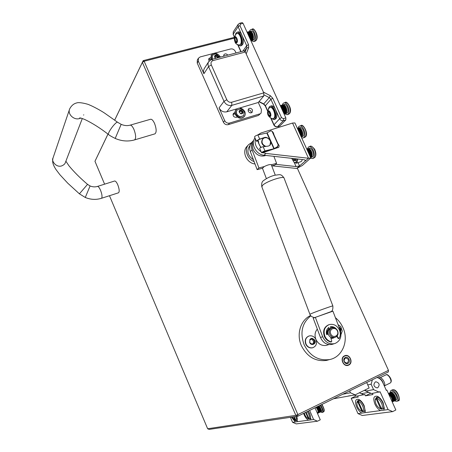 <?xml version="1.0" encoding="UTF-8"?>
<svg xmlns="http://www.w3.org/2000/svg" width="452" height="452" viewBox="0 0 452 452"><rect width="100%" height="100%" fill="white"/><g stroke="black" fill="none" stroke-linecap="round" stroke-linejoin="round"><path stroke-width="0.68" d="M348.548 364.843C353.035 362.99 350.097 354.56 345.413 355.826L344.644 356.08C340.192 357.871 342.983 366.267 347.667 365.131L348.548 364.843M278.477 126.413L278.895 127.34M297.32 168.2L388.466 370.357L388.296 371.979L297.845 416.213L209.191 429.4L207.649 428.756L295.834 415.343L142.386 62.365L114.712 120.091M234.289 38.188L144.148 61.252L297.868 414.58L388.466 370.357M107.994 134.103L94.965 161.291L104.604 184.167M109.469 195.716L207.649 428.756M94.965 161.291L107.971 134.086M114.689 120.074L143.182 60.63L234.385 37.341L233.209 34.199L234.464 36.991M144.148 61.252L143.182 60.63L142.386 62.365L144.148 61.252M297.868 414.58L295.834 415.343L297.845 416.213L297.868 414.58M344.531 355.826C339.282 357.995 343.622 367.758 348.661 365.103C353.876 362.894 349.554 353.215 344.531 355.826M347.899 363.385C351.187 362.001 348.458 355.888 345.294 357.543C341.989 358.911 344.723 365.052 347.899 363.385M347.362 362.905C349.277 360.453 348.718 358.826 345.684 358.029L345.255 358.17C343.334 360.6 343.887 362.233 346.904 363.058L347.362 362.905M262.465 168.274L264.256 166.568C267.81 164.827 270.16 164.223 271.319 164.743L275.268 175.139M327.107 334.48C326.536 332.005 327.175 330.146 329.028 328.898M322.677 336.74C325.214 342.158 329.079 344.475 334.282 343.678L335.373 343.322C340.367 340.791 341.989 336.463 340.237 330.35L332.926 311.174L315.355 317.344L313.213 318.219L320.491 337.503L322.677 336.74L315.355 317.344M332.847 344.153L332.034 344.401C326.852 345.192 323.005 342.893 320.491 337.503M334.186 337.644L332.926 338.243L330.954 338.277M262.465 168.268L257.148 169.647L258.917 167.941L252.069 149.815L250.346 151.612C249.125 148.007 249.611 144.928 251.804 142.38L253.521 140.532C251.318 143.098 250.837 146.194 252.069 149.815M264.256 166.568L258.917 167.941M271.742 165.873L274.737 165.099L276.584 163.387L271.319 164.743M257.148 169.647L250.346 151.612M273.895 156.335L276.584 163.387M275.573 164.325L296.066 166.556L299.54 165.935L296.597 168.466L302.275 165.534L310.795 157.974L308.49 158.245L305.388 160.906L305.592 160.403L303.97 159.709L264.058 155.234C256.001 154.669 250.261 143.708 254.962 137.905M251.617 142.583L248.651 144.612C243.944 149.25 247.091 159.115 254.114 161.596M310.773 157.929L294.907 122.944L292.54 123.046L260.985 132.978L257.55 135.046M304.942 159.918L305.388 160.906L299.54 165.935L298.06 162.647M296.597 168.466L271.985 165.811M255.013 163.974C246.769 163.296 241.498 151.719 246.978 146.408L248.651 144.612M255.374 138.832C254.38 144.081 256.312 148.403 261.166 151.793M262.94 152.68L265.878 153.431L308.49 158.245L292.54 123.046M277.794 143.363L279.127 145.595L278.901 147.182L278.449 147.454L262.205 152.533L264.612 151.16L274.517 148.623L277.697 146.742L277.398 146.742L278.342 144.583L272.488 131.572L270.929 130.752L266.81 133.012L257.42 135.08C255.696 135.73 254.736 136.346 254.527 136.922L254.538 136.956M266.347 137.758L264.256 137.736L259.352 139.385L257.018 140.917L257.849 140.77L256.448 141.227C256.663 140.713 257.612 140.052 259.284 139.25L264.51 137.47C266.205 137.007 267.889 137.747 269.556 139.691M270.578 141.775L269.906 145.341L268.364 146.075L262.668 146.821C260.866 147.346 259.872 147.9 259.685 148.482L259.702 148.516M277.398 146.742L273.878 148.77L264.539 151.002C262.815 151.657 261.844 152.256 261.618 152.804L262.838 152.714L278.771 147.29M278.042 144.589L272.189 131.566M269.782 145.459L270.279 144.617M260.804 147.499L258.391 142.77L258.295 141.51L257.623 141.018L256.578 141.306L257.86 140.764L258.533 141.261C258.567 143.533 259.431 145.561 261.132 147.341M274.104 135.165L273.358 132.758L272.663 131.961M271.07 130.752L272.488 131.572M278.342 144.583L277.697 146.742M327.988 332.689L328.169 334.192M329.135 329.079C327.48 330.327 326.926 332.096 327.474 334.378M317.31 329.084C314.863 332.067 314.417 335.559 315.976 339.565C318.406 344.181 321.897 346.108 326.44 345.356L327.338 345.062M310.586 315.53C300.569 320.016 296.133 334.277 301.439 345.808C307.247 356.967 315.666 361.826 326.694 360.38L329.112 359.69M310.829 315.824C302.009 322.999 299.789 332.683 304.173 344.859C310.032 356.108 318.507 361.001 329.604 359.555C342.452 357.187 349.13 340.559 342.887 327.497C341.119 323.587 338.621 320.315 335.407 317.671M337.367 330.971C335.373 326.061 328.463 329.135 330.779 333.932C332.791 338.87 339.689 335.74 337.367 330.971M337.638 330.813C336.344 328.389 334.508 327.412 332.141 327.886C329.519 329.073 328.723 331.231 329.74 334.361C331.005 336.746 332.808 337.734 335.147 337.322C337.836 336.164 338.672 333.994 337.638 330.813M331.717 328.039L330.864 328.35C328.254 329.531 327.457 331.683 328.468 334.808C329.728 337.181 331.525 338.164 333.858 337.757L334.305 337.604M330.87 337.955L333.7 337.797M265.94 155.443C260.651 157.143 256.437 155.285 253.295 149.866C252.154 147.143 252.165 144.612 253.329 142.261M250.069 145.38L249.803 145.663C246.436 150.878 247.645 155.578 253.419 159.759M330.689 337.299L331.768 341.254L331.293 341.831C328.44 341.096 326.327 339.271 324.943 336.367C323.095 330.689 324.536 326.756 329.259 324.57C333.616 323.655 336.989 325.429 339.379 329.887C340.605 332.825 340.554 335.604 339.232 338.226L338.497 338.203L337.107 336.045M331.293 341.831L330.768 342.006C327.92 341.266 325.807 339.446 324.423 336.548C322.592 330.949 323.988 327.033 328.621 324.802M329.689 328.943L328.751 327.525C326.587 329.186 325.864 331.525 326.581 334.531L328.231 334.175M328.372 327.807L329.271 329.305M336.254 328.915C334.531 327.062 332.559 326.361 330.344 326.813L330.751 328.389M334.31 327.864L330.299 326.915M338.497 338.582L336.723 336.452M65.382 162.522C65.065 163.861 63.822 164.991 61.658 165.912C55.929 167.856 51.127 160.5 52.963 158.166L53.133 157.658M118.48 192.806L118.531 192.795C119.61 191.721 119.362 189.066 117.791 184.834C116.593 182.15 115.52 180.879 114.582 181.02L97.462 186.422M130.052 125.176C131.261 124.978 132.566 126.419 133.973 129.498C135.956 134.956 136.159 138.419 134.572 139.9L154.951 133.849C156.658 132.346 156.533 128.893 154.578 123.498C153.172 120.458 151.832 119.045 150.556 119.266L130.052 125.176C127.261 125.955 124.294 125.673 121.159 124.345L115.203 138.436M303.603 413.399L304.111 414.733C305.332 417.394 306.75 419.219 308.371 420.213L310.575 419.919L310.835 419.236L309.846 413.874L308.304 411.1M291.512 417.156L295.32 421.948L297.365 421.676L296.823 416.365M310.575 419.919L313.603 419.512L317.485 421.202L320.27 419.812L315.016 407.817M290.421 417.32L292.585 422.315L295.32 421.948M297.365 421.676L308.371 420.213M309.643 410.444L313.603 419.512M317.485 421.202L296.269 423.903L292.585 422.315M377.81 387.686C380.03 384.85 379.414 382.889 375.968 381.793L375.267 382.008C373.041 384.805 373.646 386.771 377.07 387.906L377.81 387.686M383.686 410.173L384.307 408.54L383.177 402.856C381.618 399.596 379.72 397.415 377.471 396.319C373.697 395.59 372.843 398.178 374.917 404.094C376.42 407.275 378.29 409.439 380.516 410.591L388.07 409.585L392.647 411.631L395.845 409.981L386.906 390.099L386.234 390.217M364.764 412.693L365.272 411.36L364.182 405.71C362.668 402.523 360.854 400.416 358.741 399.393C355.351 398.783 354.645 401.263 356.622 406.845C358.052 409.891 359.798 411.97 361.854 413.083L380.516 410.591M386.906 390.099L386.313 390.392L382.754 382.471C381.471 379.799 379.55 378.149 376.985 377.51M372.386 379.765L371.132 384.211L367.753 384.884M371.132 384.211L373.55 389.624L365.888 391.036L365.352 389.839M365.888 391.036L371.493 393.556L380.081 391.771L388.07 409.585M373.55 389.624L379.245 392.183M356.153 395.862L351.198 398.314L357.978 413.597L361.854 413.083M357.696 395.986L358.193 397.099L351.198 398.314M370.73 393.212L365.436 395.839L364.826 394.472L356.786 396.144L354.289 395.031M372.425 393.387L372.94 394.539L365.436 395.839M364.007 394.873L359.363 392.794L361.34 393.681L368.781 392.336L364.335 390.342M392.647 411.631L362.278 415.495L357.978 413.597M366.708 382.539L369.137 387.974L355.136 394.878L333.503 398.777M348.232 396.042L350.628 395.613M342.808 394.223L350.458 392.794L349.616 390.895M350.458 392.794L355.136 394.878M248.233 111.22C249.425 113.006 250.764 113.35 252.239 112.249L252.465 109.955C251.255 108.164 249.916 107.825 248.442 108.943L248.233 111.22M248.018 109.972C249.346 109.74 250.368 110.277 251.086 111.571L251.295 112.842M235.147 113.819L232.978 114.469M223.627 55.828L225.085 55.85M197.338 59.992L197.213 63.031L223.424 122.215C224.548 124.238 226.153 125.051 228.232 124.65L258.397 115.48L261.098 113.056L258.397 115.48M210.79 59.218L208.7 59.771L209.886 57.912L208.767 58.732L209.005 61.218M259.804 113.881L229.526 123.068C227.435 123.469 225.825 122.65 224.7 120.622L219.056 107.892L223.994 101.333L208.553 66.591L203.914 73.732L198.349 61.178L198.417 58.229L200.168 56.929L230.656 48.957C232.684 48.652 234.243 49.477 235.339 51.432L236.023 52.957M203.914 73.732L203.394 71.184L204.168 68.727M227.842 55.127C226.435 53.63 225.124 53.489 223.915 54.698L223.678 56.223M209.886 57.912L210.536 57.743M239.605 108.017L258.284 102.48L261.459 109.548L261.098 113.056M211.841 59.359L243.973 50.856L245.34 52.02L213.135 60.568C211.191 61.314 210.581 62.766 211.31 64.918L226.791 99.717C227.938 101.779 229.576 102.615 231.701 102.237L263.765 92.875L245.34 52.02M263.765 92.875L263.815 95.96L231.836 105.356L226.768 111.825L236.871 108.83M258.284 102.48L263.815 95.96M233.029 114.452L234.339 112.83L233.379 113.469C232.633 115.927 233.622 117.221 236.345 117.345L237.34 117.045M234.339 112.83L234.978 112.638M226.768 111.825C223.429 112.441 220.858 111.13 219.056 107.892M263.409 92.095L270.341 95.705L272.771 98.27L281.534 117.661L283.432 118.639L285.845 117.893L285.845 119.899L279.867 125.978M240.617 23.956L239.752 23.216L242.187 22.611L243.057 23.351L240.617 23.956L239.933 25.611L248.51 44.584L248.668 47.731L246.187 53.895M285.845 117.893L243.057 23.351M361.702 411.28L363.402 411.501M359.091 400.184L357.86 400.557L356.973 402.167M361.306 411.088C358.396 409.156 356.916 406.433 356.86 402.913L357.651 401.658L361.916 411.252L361.306 411.088L362.188 411.523M362.962 411.721L361.916 411.252M357.651 401.658L357.978 400.5M362.634 411.15L358.363 401.54C361.436 401.568 365.306 410.258 362.634 411.15L363.849 411.546C366.804 410.252 362.182 400.274 358.685 400.382L358.363 401.54M358.685 400.382L359.668 399.896M295.478 420.603L296.439 420.671M293.67 416.834L294.947 420.354L295.749 420.727M292.133 417.066L294.947 420.354M296.128 420.823L295.235 420.433M295.727 416.529C296.444 418.552 296.444 419.835 295.738 420.366L294.173 416.761M295.738 420.366L296.687 420.727C297.484 420.117 297.495 418.671 296.71 416.382M308.484 418.784L309.569 418.874M305.597 412.422L308.309 418.631L307.97 418.541L308.789 418.925M304.264 413.077C305.083 415.795 306.32 417.62 307.97 418.541M309.23 419.038L308.309 418.631M307.207 411.636C309.377 414.829 309.925 417.134 308.852 418.558L306.072 412.19M308.852 418.558L309.846 418.931C311.049 417.388 310.479 414.8 308.151 411.179M310.699 418.507L309.84 418.936M380.222 408.648L381.714 409.167L382.194 408.924M377.629 397.127L376.318 397.523L375.324 399.393M379.895 408.478C376.866 406.517 375.313 403.726 375.233 400.116L376.143 398.653L380.629 408.676L379.895 408.478L380.787 408.93M381.714 409.167L380.629 408.676M376.143 398.653L376.471 397.444M381.409 408.568L376.917 398.523C380.268 398.528 384.336 407.614 381.409 408.568L382.708 408.958C385.906 407.534 381.036 397.172 377.245 397.319L376.917 398.523M377.245 397.319L378.307 396.783M378.522 378.03L379.471 377.612C382.002 376.81 386.155 383.963 384.398 386.127M378.804 378.166C381.002 378.861 382.561 380.838 383.488 384.104M269.635 145.504C272.788 142.696 268.454 136.357 264.426 137.883L262.94 138.804C261.103 142.024 262.07 144.555 265.844 146.397M262.787 138.967L262.635 139.12C260.849 142.013 261.623 144.476 264.951 146.51M320.637 405.065C322.926 408.495 323.468 410.975 322.27 412.506L320.361 412.004M320.033 407.145L320.4 407.823L320.033 407.145L316.976 408.648L316.558 408.015L319.615 406.517L319.168 405.964L315.999 407.337M320.4 407.823L317.349 409.32L316.976 408.648L320.027 407.139L319.615 406.517L316.553 408.003L316.112 407.461L319.05 405.845M320.513 411.913L317.75 413.275L318.05 411.422L321.106 409.919L320.954 409.246L317.897 410.749L317.66 410.043L320.717 408.54L320.954 409.241L320.717 408.54M320.513 411.93L317.705 413.314M317.564 413.394L320.801 411.766L317.959 412.981L321.01 411.473L321.135 411.06L318.084 412.563L321.135 411.054L321.169 410.535L318.112 412.038L321.169 410.529L321.106 409.919L318.05 411.416L317.897 410.749L320.954 409.241M320.406 407.834L317.349 409.331L317.66 410.032L320.717 408.535L320.406 407.834L320.717 408.535M320.067 405.348C322.067 407.975 322.604 409.981 321.677 411.365L321.626 411.393M320.395 408.207L317.49 409.631M320.637 408.845L317.745 410.269M320.954 409.246L321.169 410.529M320.813 409.467L317.937 410.885M320.909 410.043L318.055 411.45M320.96 410.636L321.135 411.054M320.914 411.167L321.01 411.473M318.892 405.924L320.027 407.139M318.931 406.015L316.067 407.41M319.338 406.461L316.457 407.873M319.728 406.992L316.829 408.41M320.084 407.58L317.185 409.003M389.839 392.811L390.856 390.579L391.364 390.398C394.946 389.432 400.263 399.834 396.946 401.348L394.291 400.941M394.443 394.929L394.907 395.737L394.443 394.929L390.935 396.698L389.805 395.291L393.308 393.528L392.692 393.003L389.189 394.765L389.799 395.285L393.302 393.522L393.89 394.172L390.392 395.946L393.89 394.172L393.308 393.528L389.731 395.223M394.907 395.737L391.404 397.506L390.935 396.698L394.438 394.918L393.895 394.178L394.438 394.918M388.923 394.579L392.686 392.997L392.076 392.624L388.788 394.28L392.07 392.618L391.494 392.404L388.596 393.861L391.483 392.404L388.483 393.602L390.573 392.545M394.777 400.692L392.246 401.981L395.138 400.506L392.172 401.817L395.46 400.144L395.675 399.636L392.172 401.416L392.263 400.777L395.766 398.997L395.675 399.63L392.099 401.653M395.732 398.257L395.443 398.415L395.766 398.986L395.732 398.257L392.229 400.031L392.07 399.223L395.573 397.444L395.732 398.246L395.573 397.444M395.766 398.986L392.263 400.766L392.229 400.031L395.732 398.246M395.297 396.596L391.794 398.37L392.065 399.212L395.568 397.432L395.297 396.596L395.568 397.432M394.912 395.743L391.409 397.517L391.788 398.359L395.291 396.585L394.912 395.743L395.291 396.585M390.539 392.46L391.991 391.788C394.686 391.076 398.658 398.867 396.172 399.997L396.076 400.048M394.862 396.206L391.579 397.867M395.161 396.969L391.884 398.624M395.353 397.715L392.104 399.365M395.443 398.415L392.229 400.043M395.466 399.15L395.675 399.63M395.353 399.8L395.46 400.144M391.494 392.404L391.765 392.771M392.076 392.624L392.387 393.144M392.692 393.003L392.969 393.59M393.511 394.121L390.245 395.766M394.02 394.749L390.743 396.404M394.477 395.455L391.189 397.116M297.913 128.249L298.795 126.566L299.495 126.119C302.942 124.532 306.891 135.069 303.772 137.532L303.128 137.939L301.676 137.877M300.823 128.826L302.444 131.911L301.326 129.441L298.292 130.413L301.32 129.436L300.823 128.826L297.981 129.73L300.812 128.814L300.286 128.351L297.727 129.17L300.275 128.351L299.738 128.052L297.54 128.752M298.648 131.193L301.778 130.187L298.642 131.182M297.54 128.747L299.732 128.052L297.388 128.419M301.247 136.922L302.32 135.984L301.009 136.408M301.992 136.47L301.162 136.736L301.987 136.476L301.964 136.097M302.224 135.453L302.326 135.973L302.563 135.346L300.789 135.916L302.563 135.334L302.699 134.589L300.507 135.295L302.699 134.577L302.727 133.741L300.173 134.566L302.727 133.73L302.642 132.837L299.806 133.752M302.326 135.973L301.009 136.402M302.45 131.922L302.637 132.826L302.45 131.922L299.422 132.894L302.444 131.911M302.563 135.334L302.642 132.837L299.806 133.741M299.021 132.018L302.151 131.012L299.026 132.029M298.761 127.978L299.936 127.605C302.524 126.413 305.484 134.3 303.151 136.159L302.574 136.498M301.58 136.798L301.241 136.905L301.591 136.6M301.767 130.786L298.885 131.713M302.072 131.566L299.23 132.481M302.292 132.385L299.58 133.255M302.416 133.199L299.925 134.007M302.439 133.984L300.235 134.696M302.371 134.707L300.512 135.306M299.738 128.052L299.93 128.458M300.286 128.351L300.478 128.922M300.964 129.464L298.258 130.329M301.394 130.074L298.552 130.99M307.19 148.94L308.756 146.793C312.276 145.115 316.417 155.85 313.151 158.2L312.598 158.533L310.688 158.285M310.23 149.555L311.581 151.77L310.744 150.188L307.722 151.2L310.739 150.177L310.23 149.555L307.405 150.499M311.196 150.928L308.072 151.974L311.202 150.94M307.4 150.488L310.225 149.544L309.688 149.064L307.14 149.917L309.682 149.064L309.128 148.748L306.942 149.476L309.123 148.742L306.812 149.194L307.948 148.691M310.66 157.55L311.716 156.68L310.411 157.121L311.716 156.674L311.965 156.064L310.196 156.658L311.97 156.053L312.112 155.318L309.925 156.059L312.112 155.313L312.146 154.488L309.603 155.341L312.146 154.477L312.066 153.595L309.241 154.544M311.377 157.149L310.547 157.426L311.371 157.149L311.349 156.804M311.874 152.68L312.061 153.584L311.874 152.68L308.852 153.697M312.061 153.584L309.236 154.533M311.581 151.782L311.874 152.669L311.581 151.782L308.462 152.832L311.581 151.77M311.874 152.669L308.852 153.686M308.157 148.742L309.219 148.267C311.863 147.013 314.965 155.047 312.524 156.816L312.01 157.104M310.953 157.454L310.609 157.567L310.959 157.29M311.191 151.533L308.309 152.499M311.49 152.313L308.659 153.268M311.711 153.126L309.01 154.036M312.066 153.595L312.146 154.477M311.829 153.94L309.343 154.776M312.146 154.488L311.852 154.72L312.112 155.313M311.852 154.72L309.654 155.46M311.773 155.431L311.97 156.053M311.62 156.177L311.716 156.674M309.128 148.748L309.332 149.177M309.688 149.064L309.891 149.657M310.377 150.194L307.676 151.092M310.812 150.815L307.976 151.765M249.34 31.555L249.883 30.346L250.916 29.544C253.934 28.346 257.098 37.951 254.657 40.889L253.668 41.646L251.346 40.646M249.922 31.408L247.035 32.143L250.12 31.357L247.091 32.267L250.589 31.38L251.075 31.583L247.267 32.555L251.08 31.589L251.561 31.973L247.752 32.939L248.216 33.493L252.024 32.521L248.221 33.499L248.64 34.188L252.448 33.211L251.566 31.979L247.758 32.945L247.204 32.516M252.832 39.279L252.883 39.77L253.154 39.194L250.538 39.872M252.883 39.77L250.741 40.324M253.024 38.561L253.154 39.188L253.34 38.482L250.267 39.273L253.34 38.471L253.431 37.657L249.939 38.561L253.431 37.646L253.419 36.765L249.617 37.742L249.012 35.002L252.821 34.024L252.453 33.222L248.645 34.194L249.007 34.99L252.815 34.019L253.109 34.9L252.47 33.855L248.916 34.764M253.154 39.188L250.532 39.866M249.623 37.855L253.419 36.753L253.312 35.832L249.504 36.815L253.312 35.827L253.109 34.911L249.301 35.889L253.109 34.9M251.922 40.499L252.877 39.776L250.741 40.33M250.052 31.369L251.25 31.064C253.51 30.165 255.883 37.358 254.058 39.567L253.25 40.16M252.532 40.194L250.877 40.623L252.532 40.2L252.538 39.866M252.126 40.443L250.933 40.753L252.143 40.301M252.03 32.527L252.47 33.855M252.764 34.612L249.193 35.527M253.109 34.911L253.34 38.471M252.99 35.425L249.414 36.341M253.126 36.256L249.56 37.177M253.182 37.075L249.679 37.979M253.143 37.849L249.99 38.663M250.589 31.38L250.73 31.674M251.08 31.589L251.239 32.052M251.566 31.979L251.713 32.6M252.114 33.182L248.589 34.081M282.246 105.039L283.025 103.485L283.805 102.96C287.088 101.502 290.789 111.695 287.907 114.26L287.173 114.746L284.692 113.898M285.845 106.887L282.071 108.034L281.636 107.316L285.41 106.163L284.924 105.576L285.845 106.887L285.41 106.169L281.636 107.316L281.15 106.717L284.924 105.576L284.404 105.13L280.562 106.22M284.918 105.565L281.144 106.712L280.63 106.271L284.398 105.124L283.884 104.853L280.415 105.898L283.364 104.757L280.296 105.632M285.302 113.678L286.444 112.689L283.85 113.486L286.449 112.678L286.664 112.034L283.619 112.972M286.139 113.192L284.014 113.847L286.133 113.198L286.099 112.791M286.788 111.271L286.472 111.407L286.67 112.028L286.788 111.271L283.325 112.328L286.788 111.26L286.8 110.418L283.031 111.571L282.935 110.672L286.709 109.52L286.8 110.407L286.709 109.52M286.67 112.028L283.613 112.966M283.031 111.684L286.8 110.407M286.709 109.508L282.935 110.661L282.737 109.757L286.512 108.593L286.709 109.508L286.512 108.604L282.737 109.757L282.449 108.87L286.223 107.717L285.85 106.898L282.076 108.045L282.443 108.859L286.223 107.712L286.512 108.593L285.85 107.503L282.325 108.57M283.037 104.796L284.212 104.44C286.675 103.344 289.449 110.977 287.291 112.91L286.658 113.305M285.749 113.542L284.105 114.045L285.754 113.311M285.297 113.712L284.116 114.073M285.85 106.898L285.85 107.503M286.15 108.265L282.619 109.344M286.37 109.079L282.833 110.152M286.5 109.892L282.975 110.966M286.8 110.418L286.788 111.26M286.534 110.678L283.059 111.74M286.472 111.407L283.342 112.367M286.336 112.136L286.449 112.678M283.884 104.853L284.059 105.226M284.404 105.13L284.59 105.666M285.071 106.209L281.596 107.265M285.489 106.802L281.98 107.87M237.046 40.561L236.967 39.188L235.955 37.143L235.565 37.697L234.803 37.154L234.475 39.284L235.786 42.505L236.17 41.957L236.938 42.505L237.046 40.561M236.554 38.674L237.114 40.494M237.057 42.465C235.791 44.533 233.317 39.041 234.684 37.194C235.944 35.081 238.447 40.635 237.057 42.465M235.927 34.182L236.876 33.425C239.667 32.301 242.713 41.494 240.481 44.285L239.566 45.002L238.633 44.951M239.566 45.002L240.967 44.155C243.199 41.369 240.159 32.177 237.368 33.301L236.955 33.403M270.454 114.723L270.403 113.407L269.33 111.305L268.974 111.751L268.081 111.124L267.697 113.085L269.07 116.345L269.415 115.91L270.319 116.537L270.454 114.723M269.652 112.463L270.443 114.74M270.409 116.526C268.974 118.277 266.448 112.661 267.985 111.135C269.409 109.344 271.968 115.023 270.409 116.526M273.839 118.294L272.347 118.803C267.33 116.497 266.256 112.904 269.132 108.028L269.906 107.474C272.94 106.107 276.488 115.865 273.839 118.294M273.545 118.627L274.319 118.141C276.974 115.718 273.432 105.96 270.386 107.327L270.002 107.446M269.861 112.35L267.861 113.006M241.232 45.692L242.408 44.821C245.069 41.533 241.47 30.634 238.153 31.968L237.221 32.205M237.419 44.398L240.306 45.934L241.385 45.087C244.04 41.799 240.436 30.894 237.125 32.228L235.995 33.132L235.3 34.985M244.803 111.621C245.56 113.469 245.408 115.09 244.34 116.492C241.17 118.887 238.294 118.175 235.712 114.345C234.978 112.537 235.113 110.943 236.119 109.553C239.289 107.067 242.182 107.757 244.803 111.621M244.34 116.492L244.069 116.814C240.899 119.209 238.029 118.492 235.452 114.667C234.712 112.864 234.848 111.271 235.859 109.881L235.899 109.83M211.31 59.528L211.35 55.167C214.463 52.291 217.468 52.878 220.373 56.935L220.435 57.082M210.965 59.67L211.186 55.421M313.722 343.396L313.343 342.531L313.603 341.413L311.795 338.876M313.123 339.266L312.225 338.299L311.287 339.356L310.208 339.198L309.863 340.09L309.727 342.526L312.355 344.458L313.309 343.39L314.372 343.548L314.586 342.446L314.665 341.045L314.123 339.819L313.123 339.266M314.891 340.209C316.699 343.932 311.242 346.396 309.688 342.543C309.75 337.972 311.49 337.192 314.891 340.209M315.988 339.599C317.253 343.593 316.168 346.311 312.733 347.741C309.806 348.238 307.569 347.012 306.021 344.062C304.772 340.147 305.801 337.452 309.111 335.96C312.089 335.367 314.383 336.576 315.988 339.588M308.699 336.107C305.501 337.65 304.518 340.328 305.755 344.153C307.303 347.096 309.541 348.322 312.462 347.831L312.897 347.695M310.326 339.695L309.801 339.718M311.733 344.249L313.225 343.418M340.39 330.779L340.503 329.497L339.068 327.288M338.898 326.847C340.836 327.96 341.413 329.542 340.633 331.593M338.051 324.609L340.819 326.672L342.249 331.067L341.017 334.48M291.664 158.324L294.167 162.488L296.156 162.522L296.936 158.918M297.823 159.019L296.919 162.906L296.444 163.195L294.275 162.573L296.066 166.556M292.828 158.46L294.037 160.669L294.365 160.29L295.388 160.985L295.941 158.805M300.913 161.68L301.501 161.353L302.388 159.528M242.063 113.254L242.809 113.294L242.628 111.062L241.328 109.972L239.503 110.514L239.368 112.034L239.842 112.751L241.374 113.723L242.063 113.254M242.21 112.548L240.328 110.949M240.978 113.932C238.39 111.921 238.509 110.57 241.334 109.876C243.922 111.881 243.803 113.232 240.978 113.932M240.871 108.904C242.56 109.39 243.701 110.474 244.295 112.164L243.735 115.661L240.068 116.735C236.645 115.22 235.639 112.983 237.04 110.005L240.763 108.881M236.989 110.079L236.899 110.186C235.498 113.158 236.503 115.396 239.922 116.91L243.651 115.757M241.763 113.254L242.023 112.836M240.068 111.198L239.741 111.531M218.152 57.686L218.435 56.794L216.802 55.037L215.361 55.415L214.943 55.562L215.129 56.743L214.79 57.037L216.028 58.251M217.74 57.636L215.768 56.195M215.457 58.398C213.937 56.251 214.389 55.104 216.813 54.946L218.271 55.946L218.717 57.54M212.355 59.223L212.31 55.511L214.943 54.003L216.423 54.133M212.282 55.562L212.146 59.274M215.615 56.387L215.141 56.72M274.844 119.356L275.765 118.78C278.924 115.921 274.726 104.355 271.115 105.977L270.211 106.248M285.845 119.899L283.432 120.65L277.517 126.718C275.884 127.063 274.658 126.47 273.833 124.95L270.799 118.209L273.952 119.633L274.748 119.096C277.901 116.232 273.697 104.661 270.098 106.282L269.239 106.87L268.285 109.226M332.847 305.914L284.088 178.122C284.184 175.483 266.708 181.229 262.702 185.173L261.838 186.795M318.417 316.264L331.079 311.62C332.463 310.999 333.056 309.106 332.858 305.936C333.729 305.253 316.016 311.575 311.185 313.671L309.902 314.298C310.597 317.095 314.999 317.841 315.084 317.451M329.898 312.236L318.428 316.264M264.058 155.234L265.878 153.431M259.714 139.086L257.866 134.962M264.985 150.878L263.137 146.736M273.878 148.77L266.81 133.012M274.217 148.629L267.149 132.871M263.081 152.471L262.838 151.928M257.849 140.77L257.634 140.284M328.853 327.553L328.547 327.666M338.497 338.203L337.96 338.378M90.084 185.958L85.275 197.473C90.682 199.682 96.067 199.965 101.434 198.309L101.773 197.993C102.327 196.434 101.92 193.874 100.547 190.32C99.344 187.614 98.304 186.32 97.417 186.439C95.073 187.151 92.632 186.992 90.095 185.964L87.547 184.359C80.044 177.964 73.829 171.754 68.907 165.726L65.879 161.206M85.275 197.473L79.405 193.829L87.547 184.359M80.778 118.074L79.484 118.577C74.156 120.305 67.76 114.565 69.444 109.553L69.631 109.005M79.405 193.829L67.76 183.19L59.93 174.749L56.161 169.788C51.912 163.404 52.522 160.754 52.963 158.166L69.721 108.774C71.501 105.536 73.823 103.598 76.676 102.949C78.987 101.836 88.157 104.056 89.541 104.994C91.389 105.638 99.146 109.508 104.468 113.017L117.565 122.238C116.825 121.938 115.119 123.452 112.452 126.78C109.497 130.769 108.147 133.317 108.418 134.425L108.491 134.481M83.733 114.802L83.62 115.085M229.526 123.068L228.232 124.65M224.7 120.622L223.424 122.215M198.349 61.178L197.213 63.031M231.701 102.237L231.836 105.356C228.441 105.971 225.825 104.627 223.994 101.333L226.791 99.717M211.31 64.918L208.553 66.591C207.796 64.789 207.847 63.144 208.705 61.658L204.072 68.873M208.705 61.658L211.807 59.365L213.135 60.568M271.262 118.706L273.963 124.695C274.85 126.283 276.093 126.922 277.686 126.605L280.059 125.859M233.317 31.793L233.209 34.199L238.119 26.736L238.181 24.346L233.277 31.849L233.136 34.567M238.176 45.228L241.057 51.63M245.193 51.726L246.786 47.788L246.679 45.692L242.809 51.166M248.51 44.584L246.679 45.692L242.611 36.674M241.47 34.154L238.119 26.736L239.933 25.611M248.668 47.731L246.786 47.788L244.526 50.963M259.092 101.525L263.782 103.954L265.375 105.632L267.686 110.757M275.048 108.508L270.901 99.321L269.279 97.615L263.544 104.113M270.341 95.705L269.279 97.615L264.154 94.948M272.771 98.27L270.901 99.321L265.256 105.904L267.601 111.113M283.432 118.639L283.432 120.65C281.816 120.966 280.556 120.317 279.652 118.701L273.833 124.95M281.534 117.661L279.652 118.701L276.212 111.09M265.267 105.926L263.556 104.118L258.928 101.723M390.087 383.064L390.183 383.019C392.731 381.883 388.76 373.979 386.064 374.804L380.211 377.635M323.214 412.043L323.287 412.004C324.485 410.478 323.943 407.998 321.654 404.574M397.975 400.822L398.105 400.754C401.432 399.235 396.116 388.844 392.528 389.816L390.986 390.511M304.264 137.566L305.027 137.125C308.157 134.656 304.207 124.13 300.749 125.724L299.608 126.085M314.406 157.776C317.677 155.426 313.535 144.696 310.004 146.375C310.806 145.55 312.355 146.51 314.66 149.262C316.276 153.104 316.247 155.912 314.581 157.675L314.406 157.776M313.722 158.149L312.598 158.533M254.838 41.341L255.917 40.561C258.363 37.623 255.205 28.024 252.176 29.222L251.001 29.521M288.308 114.39L289.15 113.876C292.043 111.311 288.348 101.118 285.054 102.587L283.907 102.932M237.119 42.143L236.616 42.273M236.701 39.974L234.78 40.465M236.368 37.595L234.701 38.019M236.21 37.267L235.791 37.375M236.486 38.714L234.565 39.205M236.944 41.222L235.311 41.64M270.488 116.102L269.934 116.271M269.9 113.672L267.996 114.254M268.72 111.695L267.979 111.921M269.561 111.378L269.177 111.491M270.358 114.898L268.539 115.458M311.982 339.311L313.038 338.938M313.603 341.413L314.665 341.045M311.818 344.328L312.756 344.006M309.835 339.559L310.665 339.266M313.53 342.814L314.586 342.446M313.066 340.192L314.123 339.819M339.983 329.683L340.503 329.497M339.48 328.361L339.921 328.203M295.557 160.488L294.958 160.692M295.924 158.912L293.455 159.742M241.662 112.034L242.47 111.051M242.261 113.333L242.752 112.74M240.916 111.401L241.718 110.424M239.554 111.062L240.046 110.463M217.209 57.24L217.943 56.116M216.463 56.607L217.192 55.489M215.084 56.144L215.514 55.483M214.74 57.206L214.932 56.912M262.442 168.212L266.381 178.613M309.902 314.298L261.781 186.653C261.363 183.552 261.985 181.506 263.646 180.512C267.324 177.828 271.189 176.037 275.245 175.144C279.528 174.907 280.709 173.274 284.031 177.981M334.282 343.678L332.034 344.401M259.685 148.482L261.618 152.804M254.527 136.922L256.448 141.227M328.61 329.175L329.09 328.999M333.858 337.757L335.147 337.322M326.694 360.38L329.604 359.555M326.44 345.356L328.841 344.577M332.011 338.378L333.101 338.011M331.48 341.831L330.954 342M338.989 338.424L338.458 338.599M101.434 198.309L118.531 192.795M134.572 139.9C128.142 141.719 121.695 141.227 115.22 138.442C111.497 136.583 109.226 135.244 108.418 134.425C100.395 128.221 92.654 123.306 85.179 119.678C82.304 118.458 80.462 117.87 79.659 117.927L80.044 117.932M65.444 162.347L82.298 118.52M117.565 122.238L121.159 124.345M375.674 381.855L375.968 381.793M359.363 399.704L358.741 399.393M378.188 396.692L377.471 396.319M198.417 58.229L197.275 60.093M239.752 23.216L238.181 24.346M277.517 126.718L279.89 125.972M237.735 44.788L240.843 51.686M356.86 402.913L356.995 401.992M365.335 410.795L363.849 411.546M310.931 418.399L309.846 418.931M375.233 400.116L375.352 399.184M384.347 408.122L382.708 408.958M385.833 374.877L386.161 374.77M386.228 374.753C387.494 373.166 393.765 380.595 390.183 383.019L384.567 385.805M262.635 139.12L262.94 138.804M322.27 412.506L323.287 412.004C324.881 411.41 324.434 408.885 321.954 404.427M320.666 411.868L321.677 411.365M396.946 401.348L398.105 400.754C401.286 401.941 397.89 388.692 392.715 389.76M395.014 400.591L396.172 399.997M392.15 389.929L392.641 389.771M300.868 125.684C302.97 122.921 309.236 134.43 305.23 137.012L303.128 137.939M301.405 136.877L302.659 136.47M310.004 146.375L308.874 146.747M310.852 157.494L312.106 157.07M252.267 29.199C253.532 26.911 259.454 35.844 256.216 40.358L253.668 41.646M252.058 40.465L253.312 40.143M285.161 102.553C286.596 100.073 293.241 109.706 289.382 113.734L287.173 114.746M285.489 113.661L286.737 113.277M237.068 41.725L236.17 41.957M236.221 33.821L235.368 34.883C233.701 40.889 234.848 44.268 238.82 45.008M236.339 37.499L235.565 37.697M270.375 115.61L269.415 115.91M273.161 118.746L273.641 118.599M269.686 111.531L268.974 111.751M269.742 112.435L267.838 113.011M241.323 45.663L240.306 45.934M236.119 109.553L235.859 109.881M211.35 55.167L211.112 55.539M310.241 339.729L311.287 339.356M294.167 162.488L294.67 162.873M295.422 159.935L294.382 160.285M296.444 163.195L301.021 161.647M240.803 108.887L240.306 108.796M241.871 112.955L242.679 111.977M239.984 111.373L240.786 110.39M239.294 112.237L239.633 111.825M241.176 113.842L241.532 113.412M216.474 54.15L219.779 57.257M217.61 57.833L218.107 57.076M215.564 56.506L216.299 55.381M214.756 57.319L215.129 56.743M274.963 119.317L273.952 119.633"/></g></svg>
